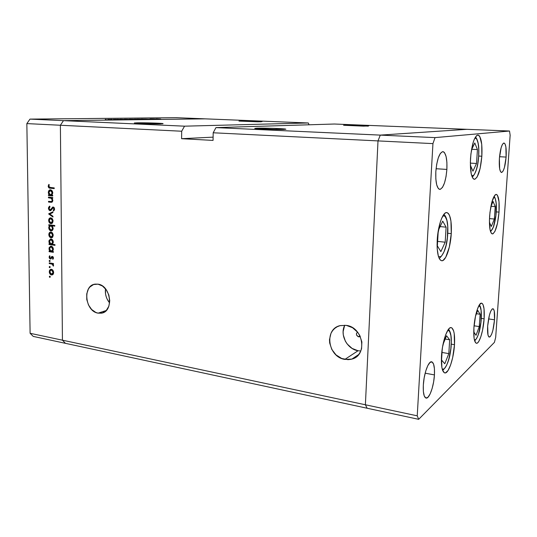 <?xml version="1.0" encoding="UTF-8"?>
<svg xmlns="http://www.w3.org/2000/svg" width="537" height="537" viewBox="0 0 537 537"><rect width="100%" height="100%" fill="white"/><g stroke="black" fill="none" stroke-linecap="round" stroke-linejoin="round"><path stroke-width="0.81" d="M473.909 327.751C474.648 315.4 478.756 302.452 481.561 303.163C483.79 304.09 484.642 309.312 484.126 318.837L481.266 318.407L484.126 318.837L482.562 330.221L480.823 336.786L478.809 341.371L477.796 342.687L476.816 343.257L475.923 343.069L474.513 340.391L474.057 338.001L473.909 327.751L475.547 315.897L477.373 309.205L479.44 304.748L481.427 303.157L482.3 303.519L483.038 304.627L484.038 308.849L484.126 318.837C483.381 330.893 479.36 343.942 476.453 343.277C474.278 342.431 473.426 337.256 473.909 327.751M441.495 356.038C442.246 341.854 447.516 326.644 451.134 327.604C453.879 328.644 455 334.336 454.497 344.687L451.234 344.143L454.497 344.687L452.691 357.541L450.577 365.079L448.066 370.476L445.529 372.879L444.368 372.799L442.501 370.033L441.87 367.442L441.495 356.038L442.542 346.989L445.643 334.866L448.234 329.624L449.536 328.181L450.771 327.604L451.892 327.892L453.644 330.96L454.215 333.605L454.497 344.687C453.738 358.488 448.603 373.833 444.824 372.933C442.159 371.973 441.045 366.341 441.495 356.038M437.225 239.932C437.964 225.728 442.837 211.954 446.697 212.571C450.274 213.86 451.798 220.875 451.268 233.608L447.764 233.253L451.268 233.608L449.335 247.087L445.75 257.263L442.978 260.472L441.629 260.747L440.374 260.096L439.266 258.532L438.346 256.102L437.225 249.02L437.084 244.637L437.648 235.085L440.407 221.721L441.683 218.257L444.482 213.672L445.885 212.699L447.22 212.665L448.429 213.545L449.482 215.303L450.946 221.09L451.268 233.608C450.516 247.476 445.757 261.351 441.756 260.76C438.279 259.606 436.769 252.665 437.225 239.932M470.519 158.301C471.835 144.231 474.292 136.479 477.903 135.055C481.105 136.358 482.421 143.413 481.843 156.22L478.682 156.045L481.843 156.22L480.132 168.41L477.131 177.002L474.869 179.244L473.782 179.123L472.788 178.156L471.218 173.82L470.352 162.691L470.922 153.871L473.278 142.063L474.346 139.157L476.634 135.593L477.776 135.055L478.843 135.384L479.803 136.539L481.736 144.319L481.843 156.22C480.561 170.101 478.098 177.794 474.439 179.298C471.311 178.15 470.009 171.149 470.519 158.301M489.603 216.357C490.899 203.114 493.1 195.797 496.222 194.407C498.658 195.468 499.591 201.368 499.027 212.115L496.215 211.873L499.027 212.115L497.51 223.17L494.946 231.34L493.047 233.77L492.147 233.884L491.328 233.246L490.059 229.776L489.429 220.224L489.966 212.404L492.013 201.583L494.839 195.2L495.785 194.481L496.671 194.522L497.47 195.32L499.021 201.711L499.027 212.115C497.765 225.191 495.557 232.461 492.395 233.931C490.012 232.977 489.079 227.124 489.603 216.357M434.44 374.913L425.156 373.181L434.44 374.913L433.634 381.841L432.131 388.499L430.144 393.916L427.949 397.279L425.888 398.038L424.27 396.017L423.364 391.473L423.324 385.103C423.888 373.618 428.492 360.924 431.62 361.797C433.856 362.616 434.789 366.986 434.44 374.913C433.869 386.137 429.358 398.937 426.116 398.092C423.935 397.32 423.002 392.99 423.324 385.103L424.163 377.907L425.74 371.047L427.808 365.61L430.03 362.421L432.057 361.931L433.594 364.16L434.426 368.718L434.44 374.913M506.116 157.072L499.531 156.71L506.116 157.072L504.424 167.557L503.122 170.994L501.766 172.458L500.544 171.692L499.658 168.772L499.383 158.475C500.269 149.111 501.793 143.943 503.948 142.983C505.834 143.835 506.552 148.527 506.116 157.072C505.236 166.349 503.713 171.484 501.538 172.484C499.685 171.706 498.967 167.041 499.383 158.475L501.135 147.715L502.471 144.305L503.84 142.99L505.042 143.929L505.888 146.95L506.116 157.072M446.878 169.424L436.064 168.725L446.878 169.424L446.046 176.579L444.522 182.855L442.522 187.332L440.34 189.319L439.279 189.259L438.293 188.474L436.702 184.849L435.829 178.969L435.822 171.726C436.937 159.576 439.273 152.877 442.824 151.635C445.911 152.723 447.267 158.65 446.878 169.424C445.784 181.439 443.441 188.091 439.843 189.38C436.829 188.4 435.487 182.513 435.822 171.726L436.688 164.288L438.293 157.838L440.367 153.407L442.582 151.656L443.636 151.864L444.596 152.79L446.106 156.582L446.898 162.416L446.878 169.424M494.537 319.797L488.576 318.911L494.537 319.797L492.872 330.383L491.563 334.41L490.174 336.733L488.925 336.968L487.999 335.048L487.656 326.107C488.73 315.702 490.476 309.903 492.885 308.701C494.369 309.339 494.926 313.037 494.537 319.797C493.49 330.087 491.744 335.867 489.308 337.129C487.844 336.531 487.294 332.859 487.656 326.107L489.388 315.239L490.737 311.205L492.134 309.003L493.362 308.936L494.248 310.977L494.537 319.797M466.875 129.316L380.283 135.109L378.001 140.909L365.388 404.77L367.127 408.234L418.679 419.323L494.423 342.358L495.678 337.397L510.15 135.217L509.512 131.021L435.037 137.613L432.95 143.614L417.236 415.826L418.679 419.323L65.46 343.338L367.127 408.234L365.388 404.77L417.236 415.826L365.388 404.77L367.127 408.234L365.388 404.77L62.433 340.183L65.46 343.338L62.433 340.183L365.388 404.77L378.001 140.909L432.95 143.614L213.189 132.78L215.961 127.611L380.283 135.109L378.001 140.909L365.388 404.77L378.001 140.909L380.283 135.109L435.037 137.613L215.961 127.611L334.423 124.02L509.512 131.021L510.15 135.217L495.678 337.397L494.423 342.358L418.679 419.323L417.236 415.826L432.95 143.614L435.037 137.613L509.512 131.021L466.875 129.316L380.283 135.109L378.001 140.909L213.189 132.78L213.055 140.405L213.189 132.78L215.961 127.611L334.423 124.02L466.875 129.316L380.283 135.109L466.875 129.316M284.187 129.404C278.307 129.692 256.881 129.014 254.974 128.484L256.673 128.175L256.659 128.685L256.673 128.175L254.739 128.424L258.082 128.799L271.843 129.363L285.872 129.249L274.776 128.403L256.673 128.175C262.935 127.913 283.489 128.571 285.63 129.102L284.187 129.404M368.113 126.121L343.573 125.269L363.462 126.141L368.711 125.94L358.676 125.376L344.586 125.168L368.113 126.121M261.103 121.792L238.978 121.087L258.102 121.805L262.096 121.584L252.189 121.114L240.569 120.959L261.103 121.792M160.536 123.866C153.79 124.04 135.747 123.503 134.451 123.101L137.244 122.825L137.244 123.362L137.244 122.825L134.304 123L136.244 123.295L148.084 123.772L162.879 123.758L154.878 123.08L137.244 122.825C144.258 122.671 161.603 123.188 163.067 123.591L160.536 123.866M358.682 336.847L360.045 336.008L358.219 336.719L356.534 334.927L356.467 333.464L357.521 332.067C355.789 333.987 356.179 335.578 358.682 336.847L360.287 336.511L358.682 336.847M344.788 325.194C339.545 334.605 347.036 349.137 358.045 350.748L344.861 359.414C327.745 357.031 323.878 328.785 340.29 325.583L346.345 325.375L340.062 325.637L337.202 326.744L334.672 328.449L332.564 330.678L330.967 333.349L329.49 339.599L329.664 342.942L331.799 349.439L336.021 354.897L341.72 358.494L348.043 359.683L351.151 359.287L354.051 358.246L356.635 356.588L358.81 354.373L360.475 351.695L361.569 348.647L361.878 341.941L359.689 335.31L357.743 332.349L352.561 327.724L346.345 325.375C363.281 327.268 367.845 355.38 351.863 359.099L344.861 359.414L358.045 350.748L360.79 350.997M98.083 313.145L106.245 310.514L98.083 313.145L102.527 312.876L106.313 310.44L108.857 306.184L109.749 300.76L108.85 295.008L106.286 289.826L102.473 286.013L97.996 284.16C111.045 285.536 114.019 311.809 101.332 313.178L98.083 313.145C85.007 311.426 82.362 285.275 95.203 284.12L97.996 284.16L93.566 284.529L89.833 287.04L88.417 288.987L86.732 293.887L86.759 299.498L88.491 304.982L91.666 309.527L95.821 312.447L98.083 313.145M205.114 118.852L63.473 120.644L60.386 125.249L62.433 340.183L60.386 125.249L181.687 131.229L181.593 138.694L213.055 140.405L181.593 138.694L181.687 131.229L60.386 125.249L63.473 120.644L184.54 126.175L181.687 131.229L184.54 126.175L63.473 120.644L205.114 118.852L308.292 122.973L184.54 126.175L308.292 122.973L309.017 124.785L308.292 122.973L175.841 117.677L29.985 119.113L63.473 120.644L205.114 118.852L63.473 120.644L29.985 119.113L175.841 117.677L205.114 118.852M105.494 288.785C104.896 294.081 106.272 298.787 109.622 302.908L107.225 299.277L106.185 296.679L105.541 293.954L105.494 288.785M344.573 325.637L343.123 331.685L343.284 334.913L345.351 341.176L347.177 343.989L352.084 348.419L358.045 350.748M213.108 137.15L181.593 138.694L213.108 137.15M26.85 123.597L30.106 333.289L62.433 340.183L60.386 125.249L26.85 123.597L29.985 119.113L26.85 123.597L60.386 125.249L63.473 120.644L60.386 125.249L62.433 340.183L30.106 333.289L26.85 123.597M48.471 197.811L48.464 197.119L52.74 197.569L52.747 198.267L51.975 198.18L52.841 200.261L52.183 202.066L48.518 202.053L48.511 201.362L51.673 201.556L52.317 200.241L51.398 198.334L48.471 197.811L51.163 198.207L52.317 200.241L51.492 201.603L48.511 201.362L48.518 202.053L51.424 202.315L52.848 200.422L51.975 198.18L52.747 198.267L52.74 197.569L48.464 197.119L48.471 197.811L50.028 197.616L48.471 197.811M50.048 210.685L49.115 210.155L48.478 208.732L48.531 207.577L49.444 206.282L49.995 206.805L49.062 208.658L49.921 209.967L50.773 209.638L52.619 207.114L54.203 207.678L54.579 209.376L53.619 211.001L53.257 210.329L53.982 208.705L53.237 207.698L51.022 210.323L50.048 210.685L53.123 207.698L53.989 208.913L53.257 210.329L53.619 211.001L54.593 209.061L53.022 207L50.048 209.994L49.042 208.376L49.995 206.805L49.693 206.121L48.444 208.309L49.048 208.228L48.444 208.309L50.048 210.685L50.572 210.605L50.048 210.685M48.659 213.954L52.895 211.8L52.901 212.545L49.82 214.041L52.948 216.27L52.955 217.022L48.659 213.954L52.955 217.022L52.948 216.27L49.82 214.041L52.901 212.545L52.895 211.8L48.659 213.86L52.901 212.316L48.659 213.86L50.216 213.719L48.659 213.954M50.82 217.841L52.344 218.794L53.062 220.714L52.552 222.862L51.096 223.64L49.317 222.593L48.672 220.754L49.27 218.499L50.478 217.834C49.323 218.042 48.713 218.921 48.666 220.472C48.8 222.237 49.538 223.291 50.887 223.627L52.391 223.05L53.076 221.009L52.344 218.794L50.82 217.841M50.981 232.038L52.498 233.004L53.217 234.917L52.707 237.052L51.257 237.81L49.485 236.75L48.84 234.911L49.431 232.675L50.606 232.031C49.471 232.246 48.88 233.112 48.833 234.629C48.968 236.394 49.706 237.448 51.049 237.797L52.552 237.24L53.23 235.219L52.498 233.004L50.981 232.038M52.545 251.504L53.338 251.618L53.344 252.303L49.109 251.678L49.095 251.001L49.827 251.108L49.055 249.383L49.142 247.651L50.733 246.154L52.566 247.033L53.385 249.39L52.545 251.504L53.385 249.39C53.244 247.617 52.505 246.543 51.163 246.168L50.726 246.154L48.995 248.732L49.827 251.108L49.095 251.001L49.109 251.678L53.344 252.303L53.338 251.618L52.545 251.504M49.33 276.669L49.894 276.152L50.256 277.065L49.471 277.132L49.33 276.669L49.813 277.374L50.283 276.83L49.8 276.125L49.33 276.669L50.196 276.454L49.33 276.669M51.404 269.285L52.586 269.903L53.452 271.313L53.606 273.065L53.123 274.279L52.277 274.91L51.042 274.843L49.431 272.89L49.404 270.708L50.196 269.567L51.404 269.285L50.921 269.272L49.27 271.776C49.404 273.521 50.136 274.582 51.471 274.964L52.962 274.461L53.64 272.487L52.915 270.279L51.404 269.285M49.209 266.963L49.78 266.439L50.142 267.352L49.357 267.433L49.209 266.963L49.699 267.668L50.176 267.117L49.686 266.412L49.209 266.963L50.095 266.761L49.209 266.963M49.243 263.56L49.236 262.882L53.465 263.539L53.472 264.217L52.848 264.123L53.505 265.15L53.425 266.137L52.277 264.211L49.243 263.56L52.116 264.13L53.425 266.137L52.848 264.123L53.472 264.217L53.465 263.539L49.236 262.882L49.243 263.56L50.787 263.211L49.243 263.56M49.142 260.895L49.8 260.418L49.968 261.465L49.182 261.143L49.74 261.6L50.102 261.042L49.612 260.344L49.142 260.895L50.028 260.7L49.142 260.895M52.351 256.411L53.458 257.693L52.888 259.297L52.525 258.787L52.948 257.753L52.492 257.122L50.84 258.941L49.458 258.404L49.102 256.981L49.652 255.719L50.048 256.223L49.666 257.619L50.236 258.31L52.351 256.411L51.7 256.565L50.438 258.331L49.612 257.25L50.048 256.223L49.652 255.719L49.095 257.21L50.579 259.015L52.378 257.095L52.955 257.901L52.525 258.787L52.888 259.297L53.478 257.975L52.351 256.411M52.431 244.308L54.975 244.664L54.982 245.349L49.021 244.503L49.015 243.825L49.746 243.926L48.968 242.2L49.062 240.469L50.653 238.958L52.485 239.831L53.304 242.355L52.431 244.308L53.304 242.187C53.163 240.408 52.425 239.334 51.082 238.965L48.914 241.556L49.746 243.926L49.015 243.825L49.021 244.503L54.982 245.349L54.975 244.664L52.431 244.308M49.579 225.513L48.793 225.412L48.786 224.735L54.767 225.486L54.774 226.178L52.277 225.855L53.116 228.809L52.525 230.219L51.612 230.836L50.122 230.541L49.035 229.111L48.793 227.01L49.579 225.513L48.746 227.654C48.887 229.44 49.632 230.507 50.975 230.87L51.364 230.876C52.492 230.642 53.089 229.769 53.15 228.245L52.277 225.855L54.774 226.178L54.767 225.486L48.786 224.735L48.793 225.412L50.344 224.929L48.793 225.412L51.129 225.251L49.579 225.513M51.921 195.206L52.713 195.293L52.72 195.985L48.444 195.542L48.437 194.85L49.176 194.924L48.39 193.199L48.484 191.427L49.672 189.95L50.74 189.856L51.767 190.447L52.767 193.011L51.921 195.206L52.767 193.011C52.619 191.206 51.874 190.145 50.525 189.816L50.243 189.809C49.042 190.024 48.404 190.93 48.337 192.541L49.176 194.924L48.437 194.85L48.444 195.542L52.72 195.985L52.713 195.293L51.921 195.206M48.786 186.299L49.337 187.319L54.217 187.903L54.224 188.594L48.86 187.816L48.182 186.205L48.833 184.399L49.29 184.856L48.786 186.299L49.29 184.856L48.833 184.399L48.182 186.205C48.397 187.635 49.089 188.299 50.256 188.205L54.224 188.594L54.217 187.903L50.303 187.52L48.786 186.299M65.46 343.338L33.234 336.404L30.106 333.289L33.234 336.404L65.46 343.338L62.433 340.183L65.46 343.338M149.984 118.912L154.307 119.073L149.984 118.912M144.641 119.046L150.394 119.194L144.641 119.046M141.473 119.013L146.883 119.16L141.473 119.013M141.5 119.12L137.324 119.073L141.5 119.12M133.72 119.207L129.464 119.167L133.72 119.207M124.054 119.395L120.335 119.254L124.054 119.395M105.259 119.429L106.339 119.462L105.259 119.429M112.126 119.462L107.648 119.415L112.126 119.462M111.206 119.362L112.28 119.395L111.206 119.362M113.287 119.342L117.798 119.509L113.287 119.342M114.804 119.315L115.871 119.348L114.804 119.315M120.919 119.415L116.657 119.308L120.919 119.415M128.155 119.342L124.49 119.207L128.155 119.362M135.982 119.113L141.265 119.321L135.982 119.127M154.737 119.033L151.159 118.899L154.737 119.046M156.314 118.865L160.758 119.073L156.314 118.865M112.038 119.556L108.299 119.442L112.038 119.556M129.793 119.342L126.135 119.234L129.793 119.342M133.72 119.295L130.095 119.18L133.72 119.295M134.425 119.113L138.029 119.221L134.425 119.113M141.533 119.207L137.949 119.086L141.533 119.207M156.22 119.026L152.703 118.919L156.22 119.026M52.747 274.655L51.471 274.964L52.747 274.655M49.793 271.655L49.27 271.776L49.787 271.856L51.049 269.95L52.391 269.728L51.411 269.957L53.116 272.4L51.458 274.293L49.787 271.856L50.277 273.467L51.458 274.293L52.519 273.977L53.116 272.4L53.633 272.279L53.116 272.4L52.606 270.782L51.411 269.957L50.236 270.4L49.793 271.648M53.472 263.982L52.848 264.123L53.472 263.982M53.559 265.56L52.968 265.701L53.559 265.56M53.525 265.251L53.042 265.365L53.525 265.251M53.472 263.821L52.116 264.13L53.472 263.821M52.613 263.499L50.666 263.781L52.203 263.432L50.78 263.123L52.203 263.432M53.358 258.599L52.525 258.787L53.358 258.599M53.472 257.787L52.955 257.901L53.472 257.787M53.15 256.928L52.378 257.095L53.15 256.928M50.955 258.874L50.337 259.009L50.955 258.874M49.619 257.095L49.095 257.21L49.619 257.095M51.532 258.022L50.706 258.203L51.532 258.022M51.968 257.25L51.136 257.431L51.968 257.25M52.72 256.995L52.895 256.652L52.72 256.995M52.384 256.418L51.7 256.565L52.384 256.418M53.338 251.752L50.646 251.356L49.109 251.678L50.646 251.115L53.338 251.752M50.451 250.98L49.827 251.108L50.451 250.98M49.525 248.624L48.995 248.732L49.518 248.832L50.867 246.839L52.19 246.644L51.169 246.845L52.861 249.322L51.203 251.309L49.518 248.832L50.001 250.484L51.203 251.309L52.19 251.054L52.861 249.322L53.378 249.222L52.861 249.322L52.364 247.685L51.169 246.845L49.988 247.342L49.525 248.618M50.908 246.832L51.418 246.221L50.908 246.832M54.975 244.825L50.565 244.201L49.021 244.503L50.559 243.932L54.975 244.825M50.377 243.805L49.746 243.926L50.377 243.805M49.438 241.455L48.914 241.556L49.431 241.65L50.793 239.643L52.123 239.448L51.089 239.65L52.78 242.127L51.122 244.12L49.431 241.65L49.921 243.301L51.29 244.14L52.317 243.644L52.78 242.127L53.297 242.026L52.78 242.127L52.284 240.482L51.089 239.65L49.901 240.146L49.438 241.435M50.847 239.636L51.357 239.025L50.847 239.636M52.116 237.596L51.049 237.797L52.116 237.596M52.324 237.448L51.599 237.072L52.324 237.448M49.35 234.535L48.833 234.629L49.35 234.535M50.76 232.702L51.284 232.105L50.76 232.702M52.707 235.146L51.035 237.112L49.35 234.696L50.693 232.716L52.055 232.528L50.988 232.722L52.707 235.146L53.223 235.052L52.707 235.146L52.19 233.521L51.317 232.803L50.344 232.803L49.605 233.508L49.478 235.555L50.706 237.032L52.102 236.763L52.707 235.146M54.774 225.715L52.277 225.855L54.774 225.715M51.975 230.688L50.975 230.87L51.975 230.688M52.217 230.527L51.505 230.145L52.217 230.527M49.27 227.567L48.746 227.654L49.27 227.567M52.472 225.426L50.76 225.674L51.129 225.251L50.344 225.157L51.129 225.251L49.733 226.184L49.27 227.715L50.632 225.681L51.706 225.553M50.928 225.688L52.626 228.158L53.143 228.071L51.237 230.192L49.276 227.936L50.404 229.977L51.297 230.185L52.149 229.675L52.498 227.285L51.881 226.178L50.928 225.688M51.867 223.466L50.887 223.627L51.867 223.466M52.116 223.305L51.398 222.909L52.116 223.305M49.189 220.385L48.666 220.472L49.189 220.385M50.626 218.512L51.169 217.915L50.626 218.512M52.545 220.942L50.874 222.942L49.182 220.532L50.552 218.519L51.935 218.351L50.827 218.525L52.545 220.942L53.069 220.861L52.545 220.942L52.029 219.318L51.156 218.606L50.183 218.613L49.438 219.331L49.317 221.392L50.545 222.862L51.941 222.573L52.545 220.942M50.552 218.519L51.68 218.391M51.572 209.645L50.619 209.786L51.572 209.645M52.311 208.396L51.532 208.51L52.311 208.396M53.465 207.651L53.767 207.222L53.465 207.651M53.646 207.148L52.317 207.336L53.646 207.148M54.344 210.175L53.257 210.329L54.344 210.175M54.579 208.826L53.989 208.913L54.579 208.826M54.13 207.571L53.237 207.698L54.13 207.571M51.069 210.276L50.666 209.927L51.069 210.276M52.747 198.086L51.975 198.18L52.747 198.086M52.143 202.1L50.7 202.295L52.143 202.1M52.176 202.073L48.518 202.053L50.075 201.536L52.176 202.073M52.653 201.449L51.492 201.603L52.653 201.449M52.834 200.173L52.317 200.241L52.834 200.173M51.854 197.811L52.747 198.019L51.163 198.207L52.72 198.005L50.015 197.978L51.572 197.777L50.022 197.287L51.572 197.777M52.72 195.629L48.444 195.542L50.001 195.347L49.995 194.897L50.001 195.347L52.72 195.629M51.693 190.38L49.793 190.675L48.974 191.769L48.988 193.495L49.901 194.837L49.176 194.924L50.565 195.072L48.86 192.615L50.324 190.507L51.572 190.393M48.86 192.474L48.337 192.541L48.86 192.474M50.397 190.501L50.961 189.917L50.397 190.501M52.237 192.964L50.565 195.072L51.552 194.763L52.237 192.964L52.76 192.904L52.237 192.964L51.733 191.313L50.525 190.514L52.237 192.964M54.224 188.265L50.256 188.205L51.814 188.031L50.277 187.514L54.224 188.265M48.793 186.138L48.182 186.205L48.793 186.138M451.161 345.063C451.375 351.198 446.589 371.799 442.179 368.919L443.428 369.154L444.502 368.489L446.717 365.113L448.751 359.481L450.832 348.741L451.281 341.559L450.899 335.571L449.717 331.671L448.878 330.711L447.65 330.53C451.147 329.792 451.597 339.874 451.161 345.063M448.811 353.621L449.684 339.793L446.542 335.759L443.005 344.459L446.542 335.759L449.684 339.793L445.207 339.055L449.684 339.793L448.811 353.621L442.032 352.453L448.811 353.621L444.797 363.771L448.811 353.621M442.253 348.808L441.562 360.052L444.797 363.771L441.562 360.052L442.253 348.808M481.206 319.126C481.212 324.375 477.883 340.874 474.406 339.961L475.755 339.518L476.634 338.404L478.366 334.497L480.91 322.401L481.118 310.574L480.246 306.969L478.85 305.734C481.414 305.909 481.595 314.601 481.206 319.126C480.474 329.637 478.286 336.914 474.668 340.941M479.279 326.59L480.118 314.252L477.729 310.352L475.467 316.306L477.729 310.352L480.118 314.252L476.453 313.715L480.118 314.252L479.279 326.59L474.064 325.791L479.279 326.59L476.037 335.31L479.279 326.59M473.741 331.893L476.037 335.31L473.741 331.893M496.181 212.222C496.06 217.351 493.49 231.286 490.308 230.836L491.838 230.004L493.463 226.795L495.879 215.471L496.161 203.308L495.389 199.146L494.805 197.864L493.651 197.092C496.383 197.227 496.624 207.47 496.181 212.222C495.832 218.915 493.745 226.681 493.355 227.198L490.583 231.736M494.355 219.036L495.221 206.638L493.06 201.435L490.798 206.846L493.06 201.435L495.221 206.638L491.033 206.289L495.221 206.638L494.355 219.036L489.482 218.593L494.355 219.036L491.321 226.507L494.355 219.036M489.415 222.237L491.321 226.507L489.415 222.237M478.715 156.207L478.655 156.233C478.568 162.073 475.581 177.338 471.734 175.814L473.607 175.31L474.587 174.022L476.406 169.618L477.829 163.382L478.668 156.18M474.768 138.237L476.024 138.425L476.856 139.405L478.138 143.292L478.762 149.192L478.655 156.233C479.239 150.622 478.561 137.264 474.768 138.244M476.527 163.483L477.44 149.568L474.789 142.97L471.499 149.769L474.789 142.97L477.44 149.568L471.734 149.273L477.44 149.568L476.527 163.483L470.345 163.12L476.527 163.483L472.943 171.162L476.527 163.483M470.902 154.045L470.352 162.516L470.902 154.045M470.358 165.168L472.943 171.162L470.358 165.168M447.71 233.783C448.321 227.722 447.361 214.115 442.763 216.049L444.173 215.894L445.227 216.633L446.871 220.291L447.737 226.312L447.361 237.73L446.052 245.335L444.092 251.652L441.763 255.746L440.562 256.746L438.474 256.532M445.186 242.207L446.106 227.171L442.71 221.137L438.346 230.313L442.71 221.137L446.106 227.171L440.118 226.587L446.106 227.171L445.186 242.207L437.628 241.395L445.186 242.207L440.87 251.611L445.186 242.207M438.252 230.823L437.36 245.892L440.87 251.611L437.36 245.892L438.252 230.823M360.253 336.437L359.662 336.806M358.676 354.541L351.863 359.099M103.621 312.433L101.332 313.178M52.089 274.239L53.338 273.937M51.049 269.95L52.29 269.655M52.264 257.095L53.129 256.908M50.525 258.31L51.498 258.096M51.794 251.269L52.988 251.021M50.867 246.839L52.123 246.59M51.693 244.087L52.854 243.858M50.793 239.643L52.062 239.401M51.565 237.079L52.848 236.837M50.693 232.716L51.995 232.481M50.632 225.681L52.176 225.419M51.424 230.158L52.74 229.923M51.364 222.915L52.66 222.701M50.25 209.987L51.458 209.813M53.123 207.698L54.109 207.557M50.968 195.052L52.223 194.897M50.324 190.507L51.666 190.353M442.656 370.476C447.522 365.932 450.368 357.454 451.181 345.043M451.194 344.801C451.704 337.256 450.825 332.054 448.543 329.208M481.233 318.944C481.629 311.581 481.004 306.889 479.36 304.868M496.195 212.135C496.779 204.577 496.081 199.281 494.1 196.247M472.231 177.136C475.93 173.364 478.071 166.396 478.668 156.227M478.675 156.186C479.306 146.702 478.245 140.298 475.493 136.955M439.226 258.465C444.294 253.988 447.133 245.758 447.737 233.77M447.744 233.629C448.261 223.714 446.992 217.27 443.924 214.303"/></g></svg>
